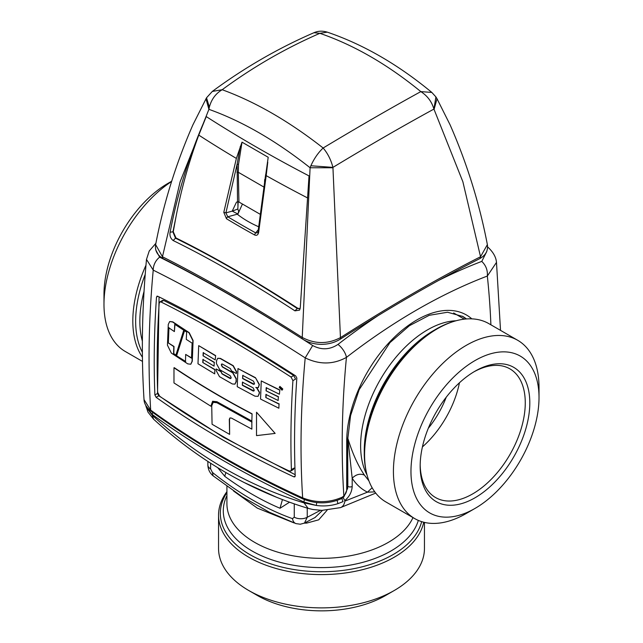 <?xml version="1.0" encoding="UTF-8"?>
<svg xmlns="http://www.w3.org/2000/svg" width="643" height="643" viewBox="0 0 643 643"><rect width="100%" height="100%" fill="white"/><g stroke="black" fill="none" stroke-linecap="round" stroke-linejoin="round"><path stroke-width="0.96" d="M364.468 475.153C360.201 473.296 356.109 474.309 352.195 478.215L347.847 438.325C352.428 453.323 357.966 465.596 364.468 475.153L368.905 480.86M347.646 438.213L347.847 486.438A3.102 1.792 180 0 0 352.195 486.454L352.195 478.215C356.182 484.452 361.27 489.098 367.474 492.16L372.128 487.74M340.38 507.657A12.402 8.134 -110.1 0 0 340.501 507.616A12.402 8.134 -110.1 0 0 344.865 501.114L367.474 492.16L374.821 491.887M146.387 406.352L146.266 407.252L145.68 405.178M152.729 412.388L152.19 414.43L146.266 407.252L152.246 415.241L153.564 419.172C199.684 461.304 251.204 491.035 308.134 508.372L308.182 508.388M304.557 499.643A3.102 1.567 -65.4 0 0 303.986 502.07L304.043 502.882C276.361 494.515 249.757 482.973 224.238 468.241C198.719 453.5 174.727 435.833 152.246 415.241A922.062 522.984 119.1 0 1 152.19 414.43A927.527 535.506 0 0 0 303.986 502.07L316.372 505.462C323.919 506.459 331.105 505.848 337.937 503.646L343.032 501.628L341.835 498.446M316.637 502.577L316.372 505.462L304.043 502.882L308.134 508.372L312.82 509.497L321.934 510.381L340.501 507.616A12.402 8.134 -110.1 0 0 340.509 507.616L375.737 493.093M337.117 500.439L337.937 503.646L343.032 501.628M347.622 486.301L347.622 488.519M474.992 508.436L466.215 513.5A102.952 59.437 -60 0 1 431.316 523.362A102.952 59.437 -60 0 1 414.743 518.604L385.904 501.958A102.952 59.437 -60 0 1 368.56 479.911A102.952 59.437 -60 0 1 385.904 383.075A102.952 59.437 -60 0 1 461.095 319.627A102.952 59.437 -60 0 1 472.284 318.88A102.952 59.437 120 0 1 488.857 323.638L517.695 340.284A102.952 59.437 -60 0 1 539.019 387.416L539.019 397.543A90.55 52.276 -60 0 1 474.992 508.436A90.55 52.276 -60 0 1 444.289 517.109A90.55 52.276 -60 0 1 418.802 431.501A90.55 52.276 -60 0 1 505.687 351.906A90.55 52.276 -60 0 1 539.019 397.543M142.416 357.195A102.952 59.437 -60 0 1 145.969 265.229M414.743 518.604A102.952 59.437 -60 0 1 407.943 412.71A102.952 59.437 -60 0 1 501.122 335.525A102.952 59.437 -60 0 1 517.695 340.284M171.601 181.479A102.952 59.437 120 0 0 141.878 208.718A102.952 59.437 120 0 0 103.981 304.372A102.952 59.437 120 0 0 125.305 351.496L142.481 361.414M327.062 510.269L318.711 519.825L306.703 523.097L304.276 523.161M293.98 522.896L257.329 508.131L233.602 491.043M207.874 461.441L207.874 465.074A9.299 5.369 0 0 0 210.599 468.876L210.599 463.209M307.241 508.099L307.241 517.277A9.299 5.369 180 0 1 294.261 517.173L292.485 518.636A9.299 6.285 -70.4 0 0 295.941 523.603L269.304 512.206L242.13 496.709L213.154 475.86L212.375 472.388A301.028 173.803 -120 0 0 252.434 499.9A301.028 173.803 -120 0 0 292.485 518.636M171.681 181.222L168.008 183.343A90.55 52.276 120 0 0 137.313 210.116A90.55 52.276 120 0 0 103.981 294.245L103.981 304.372M322.513 510.389L314.982 517.559M306.486 522.003L306.703 523.097M296.11 523.659A9.299 6.285 -70.4 0 1 295.941 523.603L300.313 524.222L304.388 523.105M320.487 510.341L307.241 517.277L304.477 523.056M282.43 499.595L280.026 508.259L289.503 502.215M217.744 467.686L224.833 476.391A9.299 4.614 -53.8 0 1 226.023 472.621M243.85 482.371L277.189 497.545M448.71 505.229A77.522 44.761 -60 0 1 420.168 466.159A77.522 44.761 -60 0 1 474.984 371.212A77.522 44.761 -60 0 1 501.267 363.785A77.522 44.761 -60 0 1 523.097 437.079A77.522 44.761 -60 0 1 448.71 505.229M420.184 464.825A74.315 42.904 120 0 0 435.335 497.417A74.315 42.904 120 0 0 447.528 500.993A74.315 42.904 120 0 0 514.882 445.077A74.315 42.904 120 0 0 509.642 368.712A74.315 42.904 120 0 0 497.915 365.401A74.315 42.904 120 0 0 473.843 371.887M248.704 590.475A102.952 59.437 0 0 0 394.296 590.475L385.527 595.539A90.55 52.276 0 0 1 257.473 595.539L248.704 590.475A102.952 59.437 0 0 1 218.548 548.447L218.548 515.147A102.952 59.437 180 0 0 306.856 573.982A102.952 59.437 180 0 0 420.289 531.882A102.952 59.437 0 0 0 423.721 522.229M226.923 491.67A102.952 59.437 0 0 0 222.711 498.413A102.952 59.437 180 0 0 218.548 515.147M394.296 590.475A102.952 59.437 0 0 0 420.289 565.181A102.952 59.437 0 0 0 424.452 548.447L424.452 522.405M295.161 474.679L223.394 437.288L158.765 395.791L157.535 393.468L159.07 296.913M343.852 496.902A3.102 1.053 -135.2 0 0 343.868 496.886A3.102 1.053 -135.2 0 0 343.86 495.97L342.092 497.248C329.128 502.898 315.986 503.099 302.66 497.859A927.986 535.764 180 0 1 150.687 410.113L144.024 399.633C144.185 403.788 146.604 407.686 151.282 411.335C196.091 444 246.759 473.256 303.295 499.097L302.66 497.859A924.055 533.505 120 0 1 305.208 357.878C319.507 364.806 333.251 364.645 346.432 357.395A893.256 515.726 120 0 0 343.86 495.97A6.205 3.577 120 0 0 346.714 489.58A3.102 1.792 180 0 0 347.622 488.31L347.622 440.206L350.564 415.643L359.164 389.674L389.931 342.639L409.382 325.72L429.227 315.311L447.552 312.241L462.751 316.444A96.128 55.499 120 0 1 466.464 318.944M341.417 498.671L342.092 497.248M156.12 397.318C197.2 426.606 243.094 453.106 293.819 476.817L294.832 476.865L295.217 476.013C293.955 444.369 294.502 411.721 296.841 378.076L295.724 375.938C245.473 343.37 199.434 316.79 157.607 296.198L156.506 297.05C154.167 330.703 153.621 363.343 154.883 394.995L156.12 397.318L158.765 395.791M156.932 296.182L157.607 296.198M500.519 330.365L496.484 262.392L487.338 276.048A893.256 515.726 -60 0 1 490.898 324.819M144.024 399.633C141.163 354.767 141.982 308.021 146.491 259.402L153.227 270.132A12.402 8.865 -63.5 0 1 159.657 257.184A583.386 110.741 37.9 0 1 302.106 338.781M487.627 247.129L488.511 247.748M486.783 251.485L481.768 261.396C485.931 265.406 487.788 270.293 487.338 276.048A595.314 343.708 120 0 0 416.881 309.862A595.314 343.708 120 0 0 346.432 357.395A12.402 5.859 52.3 0 0 337.985 344.407C329.827 349.832 321.387 350.202 312.667 345.524L305.208 357.878C249.588 322.167 198.928 292.927 153.227 270.132C148.702 318.824 147.858 365.489 150.687 410.113A3.102 1.985 126.1 0 0 151.282 411.335M155.678 249.805L159.657 257.184M242.435 204.032L237.685 214.521A104.19 60.153 0 0 0 258.639 226.754M222.438 364.091L230.395 368.616L231.44 370.794L236.351 373.527L236.423 371.967L233.039 365.819L220.219 358.537L217.696 358.32L216.538 360.667L216.41 363.52L219.737 369.701L230.106 375.616L231.167 377.537L230.805 378.526L230.001 378.462L222.052 373.937L221.007 371.758L216.201 368.961L216.144 370.513L219.504 376.669L232.324 383.959L234.888 384.152L236.029 381.813L236.134 378.976L232.718 372.844L222.317 366.952L221.28 364.758L222.438 364.091L221.642 364.026M217.8 358.255L220.445 358.408L233.256 365.698L236.64 371.847L236.351 373.527M221.007 371.758L222.269 373.808L230.909 378.446M221.224 371.63L216.201 368.961M234.992 384.088L236.254 381.693L236.134 378.976M221.763 363.978L221.489 364.894L222.534 366.823L232.935 372.715L236.351 378.848M256.517 435.616L256.517 412.227L275.148 433.414L256.517 435.616M275.148 433.414L256.517 412.227M212.069 424.259L211.732 405.725L213.227 402.341L216.916 402.727L251.831 422.065L251.863 429.138L231.504 418.103L229.937 417.958L229.302 419.373L229.615 434.387L212.069 424.259M230.049 417.902L229.527 419.252L229.615 434.387M251.831 422.065L251.863 429.138M252.048 421.937L216.916 402.727M213.339 402.277L217.141 402.598M282.574 389.128L282.02 390.18L279.239 387.504L279.793 386.451L282.574 389.128M282.221 388.951L280.035 386.853L279.592 387.681L281.779 389.787L282.221 388.951M279.906 386.395L282.799 388.999L282.132 390.108M280.147 386.797L279.818 387.552L281.891 389.706M251.863 413.947C224.303 399.456 198.341 384.056 173.98 367.764L173.98 382.955L210.872 406.215L212.616 401.264L216.916 401.714L251.831 421.052L252.08 413.819C224.52 399.327 198.558 383.927 174.197 367.635L173.98 367.764M212.729 401.2L210.872 406.215M252.08 413.819L251.831 421.052M167.453 345.203L171.343 353.079L187.748 363.866L190.738 364.235L192.056 361.382L192.876 340.653L188.978 332.769L172.581 321.982L169.639 321.58L168.273 324.474L167.453 345.203M176.439 355.708L185.481 361.631L185.682 354.422L191.51 358.151L192.104 343.121L186.277 339.391L186.655 332.085L184.38 330.615L176.439 355.708L185.706 361.503M183.761 330.213L174.759 324.273L174.39 331.579L168.731 327.753L168.136 342.783L173.787 346.609L173.594 353.811L175.828 355.306L183.761 330.213M169.752 321.524L172.798 321.862L189.203 332.648L193.093 340.525L192.273 361.253L190.842 364.171M176.656 355.587L184.597 330.494M185.682 354.422L191.735 358.022M168.136 342.783L174.012 346.481L173.811 353.682L176.045 355.177M168.362 342.655L168.956 327.625M174.984 324.144L174.39 331.579M215.429 355.732L198.703 345.637L197.988 363.777L214.706 373.872L214.842 369.741L202.794 362.523L202.899 359.421L214.087 366.132L214.223 362.507L203.043 355.796L203.18 352.677L215.228 359.895L215.646 355.611L198.703 345.637M214.842 369.741L214.706 373.872M215.059 369.621L202.794 362.523M203.011 362.395L203.124 359.292M214.223 362.507L214.087 366.132M214.449 362.379L203.043 355.796M203.268 355.667L203.397 352.549M215.646 355.611L215.228 359.895M279.592 390.084L261.259 380.921L260.544 399.062L278.877 408.225L279.006 404.093L265.8 397.543L265.913 394.44L278.17 400.533L278.315 396.9L266.057 390.815L266.194 387.697L279.4 394.247L279.818 389.955L261.259 380.921M279.006 404.093L278.877 408.225M279.231 403.973L265.8 397.543M266.025 397.414L266.138 394.312M278.315 396.9L278.17 400.533M278.532 396.779L266.057 390.815M266.274 390.687L266.411 387.568M279.818 389.955L279.4 394.247M255.247 377.811L237.966 368.552L237.243 386.684L254.99 396.184L257.972 396.353L259.306 393.701L259.346 392.463L256.686 387.914L255.769 387.44L258.229 387.681L259.185 384.651L255.472 377.682L237.966 368.552M242.596 378.534L242.724 375.416L253.446 381.13L254.515 383.549L254.138 384.297L253.31 384.249L242.596 378.534L242.95 375.295M242.339 385.261L242.451 382.159L253.165 387.874L254.25 390.285L253.881 391.024L253.053 390.976L242.339 385.261L242.668 382.038M256.911 387.793L259.563 392.334L258.084 396.289M255.472 377.682L259.41 384.522L258.333 387.608M254.242 384.217L242.813 378.406M253.985 390.952L242.556 385.141M159.866 301.945L162.518 300.41L163.668 300.45L161.015 301.977L159.866 301.945L159.167 303.392C157.173 333.878 156.675 363.544 157.656 392.383L159.713 396.257C198.583 423.608 241.712 448.501 289.085 470.949L290.765 471.03L291.408 469.607C290.427 440.768 290.933 411.102 292.919 380.616L291.038 377.047C243.938 346.738 200.6 321.717 161.015 301.977M291.408 469.607L294.052 468.08L293.409 469.494L290.765 471.03M292.919 380.616L295.571 379.089L293.69 375.512C246.574 345.211 203.236 320.19 163.668 300.45M163.443 258.743A3.102 2.178 -63.2 0 1 162.454 256.75L155.63 244.621C154.746 250.674 157.358 255.375 163.443 258.743C205.704 280.115 252.056 306.872 302.491 339.022L302.491 339.022A3.102 1.35 -57.5 0 1 302.234 337.454C315.183 344.238 328.026 344.238 340.766 337.454A589.494 114.052 -38 0 1 480.546 256.75A3.102 2.178 -116.8 0 1 479.557 258.743C437.296 280.115 390.944 306.872 340.509 339.022L332.929 167.389L310.874 165.765C314.081 158.628 318.164 152.713 323.14 148.003C327.737 153.396 331 159.858 332.929 167.389C368.415 145.913 402.084 126.47 433.929 109.077C431.75 101.634 427.378 95.815 420.819 91.611C390.012 108.554 357.452 127.354 323.14 148.003L323.14 148.003C289.077 121.302 255.424 101.875 222.181 89.723C215.702 93.548 211.426 99.36 209.345 107.148L206.532 97.792L192.924 124.798C175.973 163.491 163.547 203.437 155.63 244.621M434.089 109.342L437.015 98.741L450.076 124.798C467.027 163.491 479.453 203.437 487.37 244.621L480.546 256.75L462.872 181.752L433.929 109.077L435.906 96.924L431.823 92.439L420.819 91.611C387.576 64.437 353.923 45.01 319.86 33.323L327.287 32.15C363.142 44.343 397.993 64.437 431.823 92.439M209.345 107.148L208.911 109.334C242.21 121.222 275.935 140.696 310.087 167.759L302.234 337.454A589.494 114.052 38 0 0 162.454 256.75L180.128 181.752L208.911 109.342L205.985 98.741M202.288 125.827L206.258 116.584C237.95 136.951 272.206 156.731 309.026 175.917L300.297 307.41L299.574 310.127L294.96 310.85C251.469 282.518 210.864 259.073 173.136 240.522C170.524 238.44 169.511 235.676 170.106 232.244C177.042 195.89 187.764 160.412 202.288 125.827M310.874 165.765L310.087 167.759L332.913 167.759M300.168 308.712L297.701 308.222C254.106 280.002 213.524 256.573 175.965 237.942L175.515 238.199L172.927 231.922L175.828 217.68C181.141 189.677 188.793 162.157 198.767 135.102L206.258 116.584M175.828 217.68L173.256 231.729L170.106 232.244M268.203 157.278L264.948 180.249L268.203 157.278L242.009 142.159L236.367 158.427A929.963 359.984 12.7 0 1 198.767 135.102M267.769 162.165L266.186 175.643A929.963 359.984 12.7 0 0 307.659 197.98M300.152 308.793L297.251 308.479L294.96 310.85M297.701 308.222L297.251 308.479C253.792 280.187 213.211 256.758 175.515 238.199L173.136 240.522M327.408 32.19L327.287 32.15C322.513 30.711 318.076 30.896 313.961 32.713L319.86 33.323C285.548 48.241 252.988 67.041 222.181 89.723L212.311 91.443M175.965 237.942L173.256 231.729M254.403 234.872L255.673 232.879A911.203 526.078 180 0 1 227.799 216.795A1.857 1.101 121.1 0 0 226.481 218.749A913.028 527.131 0 0 0 254.403 234.872C256.589 235.893 258.004 235.097 258.631 232.461L258.205 231.504M226.481 218.749L223.788 212.351L225.91 212.857L237.114 164.182L240.337 146.331M258.285 229.704L255.673 232.879L257.674 232.79L258.036 231.777L265.655 174.502M264.361 187.322L238.304 172.276L238.529 164.383L237.114 164.182L237.532 201.87L236.463 202.167L232.236 211.121L225.91 212.857L227.799 216.795L237.918 214.015L232.236 211.121L237.822 209.015L237.966 206.548A2480.75 1432.274 60 0 1 238.167 201.806M238.529 164.383L242.009 142.159M264.699 179.493L264.546 182.114M260.182 214.28L238.939 202.015L237.532 201.87M238.923 211.772A3.102 1.792 60 0 1 238.682 211.426L237.822 209.015M237.966 206.548L237.83 201.773M238.682 211.426L237.918 214.015M366.968 474.864A94.577 54.607 -60 0 1 380.214 379.788A94.577 54.607 -60 0 1 455.927 320.777M364.26 453.186L364.26 450.767A98.21 56.705 -60 0 1 433.704 330.486L435.801 329.272A101.176 58.417 120 0 0 364.26 453.186C364.243 462.888 365.674 471.793 368.56 479.911M142.368 341.16A98.21 56.705 -60 0 1 144.048 291.327M352.195 486.454C351.858 491.991 349.398 496.685 344.825 500.543L343.089 497.594M142.376 352.284A101.176 58.417 -60 0 1 145.214 274.432M226.923 486.333L226.923 503.742A94.577 54.607 0 0 0 308.053 557.786A94.577 54.607 0 0 0 412.251 519.11A94.577 54.607 0 0 0 412.983 517.591M210.599 468.876L212.375 472.388M294.261 503.887L294.261 517.173M224.833 476.391A294.349 169.945 -120 0 0 252.434 494.443A294.349 169.945 -120 0 0 280.026 508.259M226.923 495.624A98.21 56.705 0 0 0 294.438 565.406A98.21 56.705 0 0 0 415.74 526.866A98.21 56.705 0 0 0 418.32 520.404M421.647 521.642A101.176 58.417 180 0 1 418.585 529.768A101.176 58.417 180 0 1 293.015 569.376A101.176 58.417 180 0 1 224.415 496.878A101.176 58.417 180 0 1 226.923 492.57M459.448 382.778A73.527 42.454 -60 0 1 422.419 446.909M446.226 397.229A67.33 38.869 -60 0 1 428.326 428.238M466.239 318.96A96.128 55.499 120 0 0 462.325 316.195L466.175 318.968M471.833 318.856A99.231 57.291 120 0 0 393.781 337.792A99.231 57.291 120 0 0 346.714 441.468A3.102 1.792 0 0 0 347.622 440.206M346.714 441.468L346.714 489.58M303.327 499.113L303.295 499.097C316.171 504.225 328.886 504.072 341.449 498.655L343.868 496.886L347.622 488.31M295.217 476.013L293.819 476.817M157.816 296.302L156.506 297.05M157.535 393.468L154.883 394.995M438.598 280.428A607.466 350.724 -60 0 1 481.768 261.396M378.357 315.44A607.466 350.724 120 0 0 337.985 344.407M302.749 339.183A583.386 110.741 37.9 0 1 312.667 345.524M293.69 375.512L291.038 377.047M266.186 175.643L258.631 232.461M223.788 212.351L236.367 158.427M238.939 202.015L238.304 172.276L236.889 172.155M464.342 319.145L453.661 312.98M153.5 419.107L147.97 412.107L145.656 405.138M435.801 329.272C444.192 324.41 452.624 321.195 461.095 319.627M207.874 465.074C208.059 469.527 209.819 473.119 213.154 475.86M304.452 523.064L315.247 517.422M496.484 262.392C496.058 257.313 493.382 252.418 488.447 247.692L487.627 246.944M146.491 259.402L149.232 250.995L155.911 243.263M340.509 339.022C334.979 342.542 328.541 344.318 321.17 344.367C314.073 344.206 307.852 342.43 302.491 339.022M487.37 244.621C488.262 250.666 485.658 255.375 479.557 258.743M437.007 98.733L435.906 96.924M206.532 97.784L212.343 91.41C244.356 67.764 278.234 48.201 313.961 32.713"/></g></svg>
